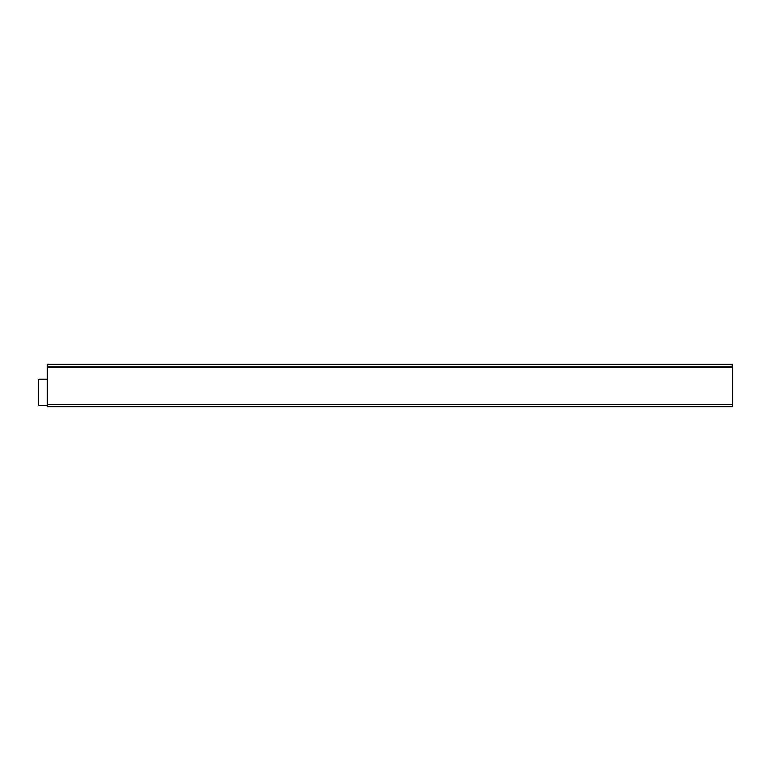 <?xml version="1.0" encoding="UTF-8"?>
<svg xmlns="http://www.w3.org/2000/svg" width="771" height="771" viewBox="0 0 771 771"><rect width="100%" height="100%" fill="white"/><g stroke="black" fill="none" stroke-linecap="round" stroke-linejoin="round"><path stroke-width="1.16" d="M47.32 379.216L39.427 379.216A0.877 0.877 0 0 0 38.55 380.093L38.55 404.65A0.877 0.877 0 0 0 39.427 405.527L47.32 405.527M47.32 367.526L47.32 404.65L732.45 404.65L732.45 367.526L47.32 367.526L47.32 364.307L732.161 364.307L732.209 367.526M732.45 404.65L732.45 406.693L47.32 406.693L47.32 404.65M732.45 367.526L732.161 364.307M732.209 367.227L47.561 367.526M47.561 367.227L732.19 366.919M47.609 364.307L47.571 366.919M47.609 366.88L732.161 366.88"/></g></svg>
